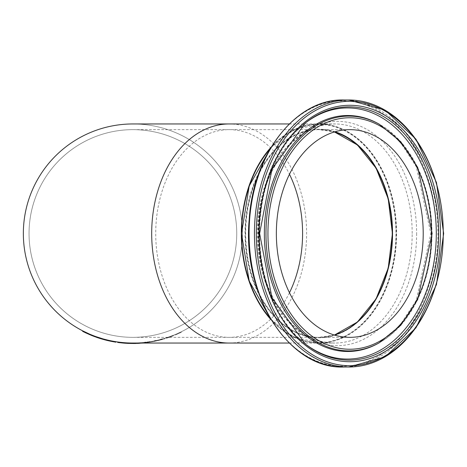 <?xml version="1.0" encoding="UTF-8"?>
<svg xmlns="http://www.w3.org/2000/svg" width="467" height="467" viewBox="0 0 467 467"><rect width="100%" height="100%" fill="white"/><g stroke="black" fill="none" stroke-linecap="round" stroke-linejoin="round"><path stroke-width="0.35" stroke-dasharray="2.33 1.75" d="M162.72 339.363L158.056 340.571A109.984 109.984 0 0 0 162.656 339.381A109.984 109.984 0 0 1 156.643 340.892L156.299 340.968A109.984 109.984 0 0 1 156.194 340.992L162.72 339.363L162.72 338.908L156.194 340.542A109.547 109.547 0 0 0 156.299 340.519L156.643 340.443A109.547 109.547 0 0 0 162.656 338.925A109.547 109.547 0 0 1 158.056 340.116L162.72 338.908M160.607 339.941L160.607 339.486L161.226 339.322L161.226 339.772M156.643 340.892L156.643 340.443L156.643 340.892M162.656 339.381L162.656 338.925L162.656 339.381M158.056 340.571L158.056 340.116L158.056 340.571M160.666 339.468L161.226 339.322L160.666 339.468L160.666 339.923M157.478 340.706L157.478 340.256M156.299 340.968L156.299 340.519M156.194 340.992L156.194 340.542L156.194 340.992M95.933 337.086L96.4 337.256M97.334 337.577L101.205 338.82L101.205 338.365L97.334 337.116L97.334 337.577L97.334 337.116A109.547 109.547 0 0 0 103.026 338.896L103.026 339.351A109.984 109.984 0 0 1 97.334 337.577L98.951 338.114M99.039 338.143L99.331 338.236M99.413 338.266L102.874 339.311L102.874 338.855L99.956 337.98M97.988 337.337L97.621 337.209M102.804 338.832L102.874 338.849A109.547 109.547 0 0 1 102.804 338.832L102.798 339.287L101.742 338.978L101.742 338.522L102.798 338.832M102.851 339.305A109.984 109.984 0 0 0 102.874 339.311L102.874 338.855M101.742 338.978L101.625 338.487M100.709 338.668L99.868 337.95M100.02 338.458L99.395 338.26M98.735 338.044L97.72 337.711M97.334 337.116L98.811 337.612M98.998 337.67L99.564 337.851M98.012 337.804L98.012 337.343M101.205 338.82L101.678 338.96L101.205 338.365M89.938 334.273L82.636 330.834L82.636 331.331L90.084 334.81M85.525 332.276L87.907 333.385L87.907 333.864L87.399 333.636M84.48 332.253L84.959 332.486M86.494 332.738L86.494 333.216L89.553 334.582A109.984 109.984 0 0 0 89.658 334.629L89.658 334.15A109.547 109.547 0 0 1 89.553 334.109L85.047 332.043M85.233 332.621L85.233 332.136L83.424 331.237L83.424 331.733L88.567 334.156L85.502 332.749M85.268 332.638L83.552 331.798M82.636 330.834A109.547 109.547 0 0 0 82.741 330.893L82.741 331.383A109.984 109.984 0 0 1 82.717 331.372M89.553 334.582L89.553 334.109M84.235 332.136L84.27 331.663M87.854 333.356L85.233 332.136M88.567 334.156L88.006 333.426M84.632 331.844L86.261 332.627M86.891 332.918L88.567 333.677M104.515 339.76A109.984 109.984 0 0 1 103.861 339.585L104.369 339.719M102.343 339.159A109.984 109.984 0 0 1 101.952 339.042A109.984 109.984 0 0 0 108.297 340.7A109.984 109.984 0 0 1 105.262 339.958L106.925 340.373M107.322 340.472L110.802 341.243L110.802 340.799L107.877 340.151M105.997 339.696L105.536 339.573M107.661 340.099L108.607 340.32M109.611 340.992L109.132 340.887L109.605 340.992L109.605 340.542A109.547 109.547 0 0 1 105.262 339.503L105.262 339.958L109.132 340.887L109.132 340.437L105.262 339.503L105.262 339.958A109.984 109.984 0 0 0 110.953 341.272L110.953 340.828A109.547 109.547 0 0 1 105.262 339.503L105.501 339.567M110.802 341.243A109.984 109.984 0 0 1 110.784 341.237L110.802 340.799M110.755 341.231A109.984 109.984 0 0 1 110.726 341.225L110.726 340.782L109.669 340.554L109.552 340.98L109.552 340.531M110.726 341.225L109.669 341.003M108.735 340.799L107.982 340.624L108 340.18L108.636 340.326M108.694 340.338L109.669 340.554M107.941 340.618L107.287 340.461M106.645 340.309L106.301 340.221M106.278 340.215L105.659 340.058M106.032 339.702L106.756 339.883M107.001 339.941L107.486 340.058M107.766 340.128L107.982 340.624M105.939 340.128L105.939 339.678M109.605 340.542L111.864 341.009M95.478 336.462L95.478 336.923L95.478 336.462A109.547 109.547 0 0 1 92.933 335.499L92.933 335.966A109.984 109.984 0 0 0 95.478 336.923L95.478 336.462L93.943 335.89L93.943 336.357L95.478 336.923A109.984 109.984 0 0 1 95.402 336.894L95.402 336.433A109.547 109.547 0 0 0 95.478 336.462A109.547 109.547 0 0 1 92.933 335.499L94.293 336.018L94.293 336.485L93.797 336.298M93.458 336.17L93.126 335.575M90.616 334.559L90.616 335.032A109.984 109.984 0 0 0 91.55 335.417L91.55 334.944A109.547 109.547 0 0 1 90.616 334.559A109.547 109.547 0 0 0 91.55 334.944L91.55 335.417L91.806 335.049M92.501 335.796L93.371 336.135M93.523 336.193L93.838 336.316M112.424 341.564L112.384 341.558A109.984 109.984 0 0 0 113.767 341.809L113.767 341.365A109.547 109.547 0 0 1 112.384 341.108A109.547 109.547 0 0 0 113.767 341.365M112.384 341.558L112.384 341.108M128.209 343.385L127.503 343.356L128.273 343.391L128.273 342.947L127.503 342.912L128.273 342.947A109.547 109.547 0 0 1 126.837 342.877M122.208 342.965L122.728 343.012L122.728 342.574L121.519 342.457L121.519 342.895L122.272 342.971L122.272 342.533L124.782 342.749L124.782 343.187L123.416 343.076L128.25 343.385A109.984 109.984 0 0 0 130.13 343.449L128.513 343.397A109.984 109.984 0 0 1 126.837 343.321M119.762 342.696L119.762 342.258L119.12 342.177L119.12 342.62L119.12 342.177A109.547 109.547 0 0 1 117.666 341.984L117.666 342.428A109.984 109.984 0 0 0 119.12 342.62L123.767 343.105A109.984 109.984 0 0 0 125.658 343.245L125.389 343.227A109.984 109.984 0 0 1 124.111 343.134L125.798 343.257L125.798 342.819L124.111 342.696L126.691 342.871M120.55 342.79L122.027 342.947L120.649 342.801L120.649 342.358L122.272 342.533L121.986 342.941L121.519 342.457L122.138 342.515M121.694 342.912L121.992 342.504M120.001 342.725L123.416 343.076L123.358 342.632M124.473 343.163L124.181 343.14M123.72 343.105L125.962 343.268M124.87 343.192L123.93 343.122M122.226 342.965L121.706 342.912M124.782 342.749L121.986 342.504M124.426 342.72L124.52 343.163M122.839 342.585L124.613 342.731M124.829 342.749L122.728 342.574M126.108 343.274L126.108 342.836M122.255 342.527L120.55 342.352M123.451 342.638L124.747 342.743M126.224 342.842L125.798 342.819M124.111 343.134L124.111 342.696M127.503 343.356L127.503 342.912M121.093 342.41L120.755 342.375M120.708 342.369L121.116 342.41M121.601 342.463L122.027 342.504M126.75 343.315L126.75 342.877L120.649 342.358M120.404 342.334L120.001 342.288M128.25 343.385L128.25 342.947L126.75 342.877M130.13 343.012A109.547 109.547 0 0 1 128.25 342.947M135.652 343.449L144.531 342.871L143.217 343L143.217 342.562L144.402 342.439M144.531 342.871L144.531 342.428L136.148 343L143.217 342.562L143.217 343L142.704 343.047L143.013 342.58L138.471 342.906M136.16 343.047L134.84 343.029L136.16 343L136.148 343.438M137.257 342.959L137.257 343.397L142.143 343.099M136.364 343.432L136.364 342.994M138.629 342.895L142.931 342.585M142.161 343.093L139.68 343.047M143.013 343.017L142.704 343.047M156.737 340.869L152.207 341.78A109.984 109.984 0 0 1 149.306 342.253A109.984 109.984 0 0 0 152.446 341.733L156.737 340.869L156.737 340.42L152.446 341.289A109.547 109.547 0 0 1 149.306 341.809A109.547 109.547 0 0 0 152.207 341.33L156.031 340.577M152.154 341.786L152.411 341.739A109.984 109.984 0 0 1 150.759 342.025A109.984 109.984 0 0 0 152.154 341.786L152.154 341.342A109.547 109.547 0 0 1 150.759 341.581A109.547 109.547 0 0 0 152.411 341.295L152.154 341.342M152.411 341.739L151.938 341.826A109.984 109.984 0 0 1 150.759 342.025A109.984 109.984 0 0 0 152.411 341.739L152.411 341.295A109.547 109.547 0 0 1 150.759 341.581A109.547 109.547 0 0 0 151.938 341.377L155.219 340.752L152.411 341.295L152.411 341.739M150.759 342.025L150.759 341.581L150.759 342.025M154.7 341.301L154.7 340.857L156.737 340.42M154.145 341.412L154.145 340.968M154.425 341.359L154.425 340.91M155.219 341.196L155.219 340.752M154.332 341.377L154.332 340.933M155.085 341.225L155.085 340.776M156.217 340.986L156.217 340.536M154.682 340.857L154.682 341.307L154.682 340.857L155.616 340.665M149.306 342.253L149.306 341.809L149.306 342.253M155.599 341.12L155.599 340.671M147.42 342.521A109.984 109.984 0 0 1 145.792 342.725L146.107 342.69A109.984 109.984 0 0 0 147.105 342.562L147.42 342.521L147.105 342.124A109.547 109.547 0 0 1 146.107 342.247L145.792 342.288A109.547 109.547 0 0 0 147.42 342.077M147.105 342.562L147.105 342.124M146.107 342.69L146.107 342.247M145.792 342.725L145.792 342.288L148.103 341.984L143.602 342.521A109.547 109.547 0 0 1 143.527 342.533L144.671 342.41A109.547 109.547 0 0 0 150.053 341.698A109.547 109.547 0 0 1 143.293 342.55L143.293 342.994A109.984 109.984 0 0 0 150.053 342.142A109.984 109.984 0 0 1 144.671 342.854L143.527 342.971A109.984 109.984 0 0 0 143.602 342.965L148.103 342.428L143.293 342.994L143.293 342.55M164.921 338.721A109.984 109.984 0 0 1 163.538 339.13A109.984 109.984 0 0 0 164.921 338.721L164.921 338.26A109.547 109.547 0 0 1 163.538 338.674A109.547 109.547 0 0 0 164.921 338.26L164.921 338.721M163.538 339.13L163.538 338.674L163.538 339.13M162.434 338.989L162.434 339.445L159.463 340.227L162.364 339.462A109.984 109.984 0 0 0 162.434 339.445L162.434 338.989A109.547 109.547 0 0 1 162.364 339.013L161.302 339.299M162.364 339.462L162.364 339.013M161.728 339.188L161.874 339.602M159.463 340.227L159.463 339.778A109.547 109.547 0 0 1 158.074 340.116A109.547 109.547 0 0 0 159.463 339.778L159.463 340.227A109.984 109.984 0 0 1 158.074 340.566L158.074 340.116L158.074 340.566A109.984 109.984 0 0 0 159.463 340.227M168.464 337.577L168.464 337.116L167.787 337.343L167.787 337.804L172.13 336.252A109.984 109.984 0 0 1 167.787 337.804L167.787 337.343L173.327 335.785A109.984 109.984 0 0 1 173.245 335.82L167.787 337.804A109.984 109.984 0 0 0 173.479 335.726L166.386 338.266L170.519 336.853L170.502 336.392L173.245 335.347A109.547 109.547 0 0 0 173.327 335.312L166.696 337.705M172.13 336.252L172.13 335.785L168.464 337.116M172.562 336.082L172.562 335.615L173.479 335.253L173.479 335.726L173.479 335.253A109.547 109.547 0 0 1 167.787 337.343A109.547 109.547 0 0 0 172.13 335.785M171.658 336.427L171.658 335.96M172.189 336.228L172.189 335.755M173.245 335.82L173.245 335.347M173.327 335.785L173.327 335.312L173.327 335.785M167.437 337.46L172.562 335.615M166.386 338.266L166.386 337.804M165.02 338.692L165.02 338.231A109.547 109.547 0 0 1 163.444 338.703A109.547 109.547 0 0 0 165.02 338.231L165.02 338.692A109.984 109.984 0 0 1 163.444 339.159L163.444 338.703L163.444 339.159A109.984 109.984 0 0 0 165.02 338.692M181.336 332.247L176.263 334.576A109.984 109.984 0 0 1 174.88 335.16A109.984 109.984 0 0 0 176.263 334.576L179.947 332.913A109.984 109.984 0 0 0 181.336 332.247L181.336 331.757A109.547 109.547 0 0 1 179.947 332.428L176.263 334.098A109.547 109.547 0 0 1 174.88 334.681A109.547 109.547 0 0 0 176.263 334.098L181.336 331.757L181.336 332.247M176.263 334.576L176.263 334.098L176.263 334.576M174.88 335.16L174.88 334.681L174.88 335.16M179.947 332.913L179.947 332.428L179.947 332.913M105.262 339.503A109.547 109.547 0 0 0 108.297 340.25L108.297 340.7L108.297 340.25A109.547 109.547 0 0 1 101.952 338.587A109.547 109.547 0 0 0 103.405 339.001L103.405 339.456M101.952 339.042L101.952 338.587L101.952 339.042M103.026 339.351A109.984 109.984 0 0 1 102.664 339.246M110.953 341.272L109.366 340.939A109.984 109.984 0 0 0 109.447 340.957L113.948 341.838A109.984 109.984 0 0 1 110.51 341.184L115.437 342.089A109.984 109.984 0 0 1 114.164 341.879M113.948 341.838L113.948 341.395L113.405 341.301L114.87 341.552L114.87 341.996L115.437 342.089M113.767 341.809L112.991 341.669M109.132 340.887A109.984 109.984 0 0 0 115.892 342.165L115.892 341.721A109.547 109.547 0 0 1 109.132 340.437L109.132 340.887L109.132 340.437M109.447 340.957L109.447 340.507A109.547 109.547 0 0 1 109.366 340.49L109.564 340.536M115.892 341.721A109.547 109.547 0 0 1 110.51 340.735L113.405 341.301L113.405 341.745L113.405 341.301L110.51 340.735L110.51 341.184L110.51 340.735L109.447 340.507M109.366 340.939L109.366 340.49L109.366 340.939M112.664 341.161L113.948 341.395M123.767 343.105L123.767 342.667L119.762 342.258M125.658 343.245L125.658 342.807A109.547 109.547 0 0 1 123.767 342.667M120.854 342.825L120.854 342.381L125.658 342.807M125.389 343.227L125.389 342.79L120.854 342.381M123.615 343.093L123.615 342.655A109.547 109.547 0 0 0 125.389 342.79M123.481 343.082L120.025 342.731M122.652 342.568L123.615 342.655M119.12 342.62L119.12 342.177A109.547 109.547 0 0 1 117.666 341.984M126.691 343.309A109.984 109.984 0 0 1 126.528 343.303A109.984 109.984 0 0 0 127.882 343.373L130.713 343.467A109.984 109.984 0 0 0 131.601 343.478L134.461 343.473A109.984 109.984 0 0 0 135.915 343.443A109.984 109.984 0 0 1 135.29 343.461M130.713 343.467L130.713 343.023L127.882 342.93L127.882 343.373L127.882 342.93A109.547 109.547 0 0 1 126.528 342.86A109.547 109.547 0 0 0 128.513 342.959L131.25 343.035M126.528 343.303L126.528 342.86L126.528 343.303M131.601 343.478L131.601 343.041A109.547 109.547 0 0 1 130.713 343.023M128.513 343.397L128.513 342.959M133.895 343.047L133.895 343.041A109.547 109.547 0 0 0 135.915 343.006L135.915 343.443L135.915 343.006A109.547 109.547 0 0 1 134.461 343.035L134.461 343.473L134.461 343.035L131.601 343.041M138.897 343.321A109.984 109.984 0 0 1 137.695 343.379A109.984 109.984 0 0 0 141.84 343.122L141.84 342.685A109.547 109.547 0 0 1 137.695 342.941A109.547 109.547 0 0 0 141.84 342.685L141.84 343.122A109.984 109.984 0 0 1 139.68 343.274L139.691 342.836M137.695 343.379L137.695 342.941L137.695 343.379M143.602 342.965L143.602 342.521M144.671 342.854L144.671 342.41L144.671 342.854M143.527 342.971L143.527 342.533L143.527 342.971M148.103 342.428L148.103 341.984M149.598 342.212L149.598 341.768L149.031 341.856L149.031 342.293M143.567 342.527L144.572 342.422M147.566 342.504L147.566 342.06L147.566 342.504M150.053 342.142L150.053 341.698L150.053 342.142M153.865 341.47L153.865 341.021A109.547 109.547 0 0 1 152.108 341.348A109.547 109.547 0 0 0 153.865 341.021L153.865 341.47A109.984 109.984 0 0 1 152.108 341.797L152.108 341.348L152.108 341.797A109.984 109.984 0 0 0 153.865 341.47M242.443 233.5A109.547 109.547 0 0 1 78.123 328.371A109.547 109.547 0 0 1 78.123 138.629A109.547 109.547 0 0 1 242.443 233.5A109.547 109.547 0 0 1 132.897 343.047A109.547 109.547 0 0 0 242.443 233.5A109.547 109.547 0 0 0 132.897 123.953A109.547 109.547 0 0 1 242.443 233.5M271.251 319.983A109.547 77.464 90 0 0 318.798 343.047A109.547 77.464 90 0 0 396.261 233.5A109.547 77.464 90 0 0 318.798 123.953A109.547 77.464 90 0 0 271.251 147.017M270.259 318.307A109.109 77.154 90 0 0 318.798 342.609A109.109 77.154 90 0 0 395.952 233.5A109.109 77.154 90 0 0 352.025 135.027A109.109 77.154 90 0 0 270.259 148.693M236.746 233.5A103.849 103.849 0 0 0 80.972 143.562A103.849 103.849 0 0 0 80.972 323.438A103.849 103.849 0 0 0 236.746 233.5A103.849 103.849 0 0 0 132.897 129.651A103.849 103.849 0 0 0 29.047 233.5A103.849 103.849 0 0 0 132.897 337.349A103.849 103.849 0 0 0 236.746 233.5A103.849 103.849 0 0 0 132.897 129.651A103.849 103.849 0 0 0 29.047 233.5A103.849 103.849 0 0 0 132.897 337.349A103.849 103.849 0 0 0 236.746 233.5M334.29 335.014A103.849 73.436 -90 0 1 318.798 337.349A103.849 73.436 -90 0 1 245.368 233.5A103.849 73.436 -90 0 1 318.798 129.651A103.849 73.436 -90 0 1 334.29 131.986M392.543 233.5A104.287 73.745 -90 0 1 318.798 337.787A104.287 73.745 -90 0 1 245.508 221.953A104.287 73.745 -90 0 1 335.026 131.77M158.815 340.39L158.815 339.935M159.054 340.332L159.054 339.877M161.594 339.678L161.594 339.223M159.089 340.32L159.089 339.871M159.06 340.326L159.06 339.877M161.751 339.632L161.751 339.182M100.072 338.47L100.072 338.015M99.652 338.341L99.652 337.88M85.659 332.825L85.659 332.341M89.086 334.384L89.086 333.905M86.232 333.094L86.232 332.609M87.218 333.549L87.218 333.07M86.126 333.047L86.126 332.562M107.579 340.531L107.579 340.081M123.399 343.076L123.399 342.632L123.416 343.076M123.819 343.111L123.819 342.673M142.114 343.099L142.114 342.661M154.087 341.424L154.087 340.98M151.938 341.826L151.938 341.377M152.207 341.78L152.207 341.33M152.446 341.733L152.446 341.289M161.617 339.672L161.617 339.217M170.105 336.999L170.105 336.538M172.078 336.269L172.078 335.802M170.186 336.97L170.186 336.509M178.394 333.631L178.394 333.152M179.684 333.041L179.684 332.557M178.762 333.467L178.762 332.983M112.062 341.494L112.062 341.05M111.782 341.441L111.782 340.992M146.224 342.673L146.224 342.235M146.329 342.661L146.329 342.223M145.938 342.708L145.938 342.27M289.47 292.739A103.849 73.436 -90 0 1 229.157 337.349A103.849 73.436 -90 0 1 155.721 233.5A103.849 73.436 -90 0 1 229.157 129.651A103.849 73.436 -90 0 1 289.47 174.261M229.157 343.047A109.547 77.464 90 0 0 306.615 233.5A109.547 77.464 90 0 0 229.157 123.953M343.496 99.985A133.515 94.41 -90 0 1 437.906 233.5A133.515 94.41 -90 0 1 343.496 367.015M436.417 233.5A132.651 93.797 90 0 0 342.62 100.849A132.651 93.797 90 0 0 248.823 233.5A132.651 93.797 90 0 0 342.62 366.151A132.651 93.797 90 0 0 436.417 233.5M416.64 233.5A112.144 79.297 -90 0 1 337.343 345.644A112.144 79.297 -90 0 1 258.047 233.5A112.144 79.297 -90 0 1 337.343 121.356A112.144 79.297 -90 0 1 416.64 233.5M334.448 131.939A103.849 73.436 90 0 0 319.107 129.651A103.849 73.436 90 0 0 245.677 233.5A103.849 73.436 90 0 0 319.107 337.349A103.849 73.436 90 0 0 334.448 335.061M270.632 148.057A109.547 77.464 -90 0 1 319.107 123.953A109.547 77.464 -90 0 1 396.571 233.5A109.547 77.464 -90 0 1 319.107 343.047A109.547 77.464 -90 0 1 270.632 318.943M412.186 233.5A109.547 77.464 90 0 0 334.722 123.953A109.547 77.464 90 0 0 257.259 233.5A109.547 77.464 90 0 0 334.722 343.047A109.547 77.464 90 0 0 412.186 233.5M379.181 342.836A117.386 83.003 90 0 0 431.975 233.5A117.386 83.003 90 0 0 379.181 124.164M431.228 233.5A117.988 83.43 90 0 0 378.165 123.603L399.431 140.952L416.301 166.684L430.843 233.5L416.301 300.316L399.431 326.048L378.165 343.397A117.988 83.43 90 0 0 431.228 233.5M304.811 123.416A125.565 88.788 90 0 0 304.21 123.883C244.912 168.021 242.519 295.629 304.21 343.117L305.412 344.062A126.645 89.553 -90 0 1 259.535 233.5A126.645 89.553 -90 0 1 305.412 122.938L304.21 123.883A125.565 88.788 90 0 0 258.73 233.5A125.565 88.788 90 0 0 304.21 343.117A125.565 88.788 90 0 0 304.811 343.584M132.897 337.349L318.798 337.349M132.897 129.651L318.798 129.651M289.277 343.047L318.798 343.047M289.277 123.953L318.798 123.953M349.783 129.651L319.107 129.651L334.43 131.945M334.43 335.055L319.107 337.349L349.783 337.349M270.813 147.753L293.521 130.077L319.107 123.953L334.722 123.953C295.85 122.331 259.016 171.728 258.473 229.291C255.647 289.832 293.761 344.961 334.722 343.047L319.107 343.047L293.521 336.923L270.813 319.247"/><path stroke-width="0.7" d="M161.226 339.322L160.607 339.486M96.4 337.256L97.72 337.711M95.933 337.086L95.933 336.625L103.026 338.896L103.026 339.351L95.933 337.086M99.956 337.98L98.362 337.46M97.621 337.209L95.933 336.625M102.11 339.089L102.11 338.633M102.67 338.797L102.798 338.832A109.547 109.547 0 0 0 102.804 338.832L100.644 338.19M101.637 338.949L100.709 338.668M100.055 338.009L100.609 338.184M99.395 338.26L98.735 338.044M99.564 337.851L99.868 337.95M101.678 338.96A109.984 109.984 0 0 1 97.334 337.577M97.334 337.116A109.547 109.547 0 0 0 101.678 338.505M89.588 334.121L90.084 334.81L84.807 332.416M84.959 332.486L86.319 333.134M82.636 330.834L82.636 331.331A109.984 109.984 0 0 0 82.717 331.372L82.717 330.875L89.658 334.15L89.658 334.629L83.424 331.733M83.552 331.798L83.05 331.541M85.047 332.043L85.525 332.276M87.907 333.385L89.337 334.016M82.782 330.91L83.383 331.22M86.261 332.627L86.891 332.918M83.418 331.237L84.632 331.844M104.369 339.719L105.262 339.958A109.984 109.984 0 0 1 104.515 339.76M103.861 339.585L103.861 339.13L107.661 340.099L107.661 340.554L103.861 339.585A109.984 109.984 0 0 1 103.405 339.456L103.405 339.001A109.547 109.547 0 0 0 105.262 339.503M107.877 340.151L105.501 339.567M105.536 339.573L103.861 339.13M112.991 341.669L107.661 340.554M110.037 341.085L110.037 340.636L110.953 340.828L110.953 341.272M108.607 340.32L110.037 340.636M110.802 340.799L110.802 340.799A109.547 109.547 0 0 1 110.726 340.782L109.669 340.554M112.168 341.517L112.168 341.068L110.726 340.782M109.552 340.98L108.735 340.799M107.287 340.461L106.645 340.309M105.659 340.058L105.262 339.958A109.984 109.984 0 0 0 109.605 340.992M95.402 336.894L92.933 335.966A109.984 109.984 0 0 1 90.616 335.032L90.616 334.559M95.478 336.462L95.478 336.923A109.984 109.984 0 0 1 92.933 335.966L92.933 335.499L93.575 335.75M92.933 335.499A109.547 109.547 0 0 1 91.55 334.944L91.55 335.417L92.501 335.796M94.293 336.018L95.402 336.433M93.709 335.796L92.997 335.522M92.956 335.504L91.935 335.102M115.892 341.721L115.892 342.165A109.984 109.984 0 0 1 115.437 342.089L113.767 341.809L113.767 341.365M113.767 341.809A109.984 109.984 0 0 1 112.384 341.558L112.384 341.108M143.217 343L134.84 343.467A109.984 109.984 0 0 1 133.895 343.478L128.273 343.391A109.984 109.984 0 0 1 126.837 343.321L120.55 342.79L120.649 342.358L122.027 342.504L120.55 342.352L121.303 342.434L121.303 342.871M128.273 343.391L127.503 343.356L128.273 343.391L128.273 342.947L130.13 343.012L130.13 343.449M125.856 343.263L125.203 343.216M125.115 343.21L124.111 343.134A109.984 109.984 0 0 1 123.615 343.093L123.481 343.082M125.798 343.257L126.224 343.28L126.224 342.842L124.747 342.743M122.961 343.035L124.782 343.187M125.962 343.268L124.87 343.192M122.722 343.012L122.226 342.965M121.998 342.504L122.839 342.585M123.358 342.632L122.914 342.591M121.963 342.498L121.519 342.457L121.963 342.498M126.691 343.309L126.837 342.877L126.837 343.321A109.984 109.984 0 0 1 126.691 343.309M122.698 342.574L123.451 342.638L123.451 343.082M120.001 342.288L120.649 342.358L120.001 342.288L120.001 342.725M135.185 343.023L134.84 343.467L136.148 343.438L136.16 343.047M142.114 343.099L143.013 343.017M138.897 343.321A109.984 109.984 0 0 0 139.68 343.274L137.257 343.397M142.464 343.07L142.161 343.093M154.425 340.91L155.219 340.752M156.031 340.577L155.616 340.665M161.874 339.147L162.434 338.989M161.302 339.299L161.728 339.188M166.696 337.705L167.437 337.46M103.405 339.456A109.984 109.984 0 0 1 103.026 339.351M102.664 339.246A109.984 109.984 0 0 1 102.343 339.159M114.164 341.879A109.984 109.984 0 0 1 113.948 341.838L112.424 341.564M114.87 341.996L115.437 342.089L115.437 341.646L114.87 341.552M113.405 341.745L113.948 341.838L113.405 341.745M112.033 341.488L109.132 340.887M109.564 340.536L110.399 340.712M112.168 341.068L115.437 341.646M111.864 341.009L112.664 341.161M120.025 342.731L119.12 342.62A109.984 109.984 0 0 1 117.666 342.428L117.666 341.984M119.12 342.62L119.12 342.177L120.649 342.358M122.272 342.533L122.652 342.568M135.29 343.461A109.984 109.984 0 0 1 134.87 343.467M131.25 343.473L131.25 343.035L133.895 343.041L133.895 343.478M148.103 341.984L147.566 342.06M149.598 341.768L149.031 341.856M144.572 342.422L145.792 342.288M271.251 147.017A109.547 77.464 90 0 0 241.34 233.5A109.547 77.464 90 0 0 271.251 319.983M270.259 148.693A109.109 77.154 90 0 0 270.259 318.307M334.29 131.986A103.849 73.436 -90 0 1 392.233 233.5A103.849 73.436 -90 0 1 334.29 335.014M335.026 131.77A104.287 73.745 -90 0 1 392.543 233.5A103.849 73.436 90 0 0 334.448 131.939M132.897 343.047A109.547 109.547 0 0 1 23.35 233.5A109.547 109.547 0 0 1 132.897 123.953A109.547 109.547 0 0 0 23.35 233.5A109.547 109.547 0 0 0 132.897 343.047L289.277 343.047M276.353 233.5A103.849 73.436 -90 0 1 349.783 129.651A103.849 73.436 -90 0 1 423.219 233.5A103.849 73.436 -90 0 1 349.783 337.349A103.849 73.436 -90 0 1 276.353 233.5M99.734 338.365L99.734 337.91M86.401 333.175L86.401 332.691M289.47 174.261A103.849 73.436 -90 0 1 302.587 233.5A103.849 73.436 -90 0 1 289.47 292.739M289.277 123.953L229.157 123.953A109.547 77.464 90 0 0 151.693 233.5A109.547 77.464 90 0 0 229.157 343.047M443.265 233.5A133.515 94.41 90 0 0 348.855 99.985A133.515 94.41 90 0 0 254.445 233.5A133.515 94.41 90 0 0 348.855 367.015A133.515 94.41 90 0 0 443.265 233.5A132.202 93.482 -90 0 1 349.783 365.702A132.202 93.482 -90 0 1 256.301 233.5A132.202 93.482 -90 0 1 349.783 101.298A132.202 93.482 -90 0 1 443.265 233.5M249.086 233.5A133.515 94.41 -90 0 1 343.496 99.985L348.855 99.985L385.234 110.194L415.974 139.178L436.458 182.469L443.65 233.5L436.458 284.531L415.974 327.822L385.234 356.806L348.855 367.015L343.496 367.015A133.515 94.41 -90 0 1 249.086 233.5M440.451 233.5A128.221 90.668 90 0 0 349.783 105.279A128.221 90.668 90 0 0 259.115 233.5A128.221 90.668 90 0 0 349.783 361.721A128.221 90.668 90 0 0 440.451 233.5M334.448 335.061A103.849 73.436 90 0 0 392.543 233.5M270.632 318.943A109.547 77.464 -90 0 1 241.649 233.5A109.547 77.464 -90 0 1 270.632 148.057M431.625 233.5A115.74 81.842 -90 0 1 349.783 349.24A115.74 81.842 -90 0 1 267.941 233.5A115.74 81.842 -90 0 1 349.783 117.76A115.74 81.842 -90 0 1 431.625 233.5M348.966 116.114A117.386 83.003 90 0 0 265.962 233.5A117.386 83.003 90 0 0 379.181 342.836L400.774 325.271L417.679 299.592L432.138 233.5L417.679 167.408L400.774 141.729L379.181 124.164A117.386 83.003 90 0 0 348.966 116.114M379.181 124.164L378.165 123.603A117.988 83.43 90 0 0 347.798 115.512A117.988 83.43 90 0 0 264.363 233.5A117.988 83.43 90 0 0 378.165 343.397L379.181 342.836M349.088 360.145A126.645 89.553 -90 0 1 305.412 344.062L271.952 297.683L259.629 233.5L271.952 169.317L305.412 122.938A126.645 89.553 -90 0 1 438.641 233.5A126.645 89.553 -90 0 1 349.088 360.145M304.811 343.584A125.565 88.788 90 0 0 436.301 233.5A125.565 88.788 90 0 0 347.518 107.935A125.565 88.788 90 0 0 304.811 123.416M229.157 123.953L132.897 123.953M343.496 367.015C288.799 369.228 241.818 294.992 249.244 219.157C253.266 153.392 296.306 98.601 343.496 99.985M334.43 131.945L357.436 144.98L376.081 168.161L388.211 198.837L392.414 233.494L388.211 268.157L376.081 298.839L357.436 322.02L334.43 335.055M270.813 319.247L249.22 281.099L241.521 233.494L249.226 185.895L270.813 147.753"/></g></svg>
